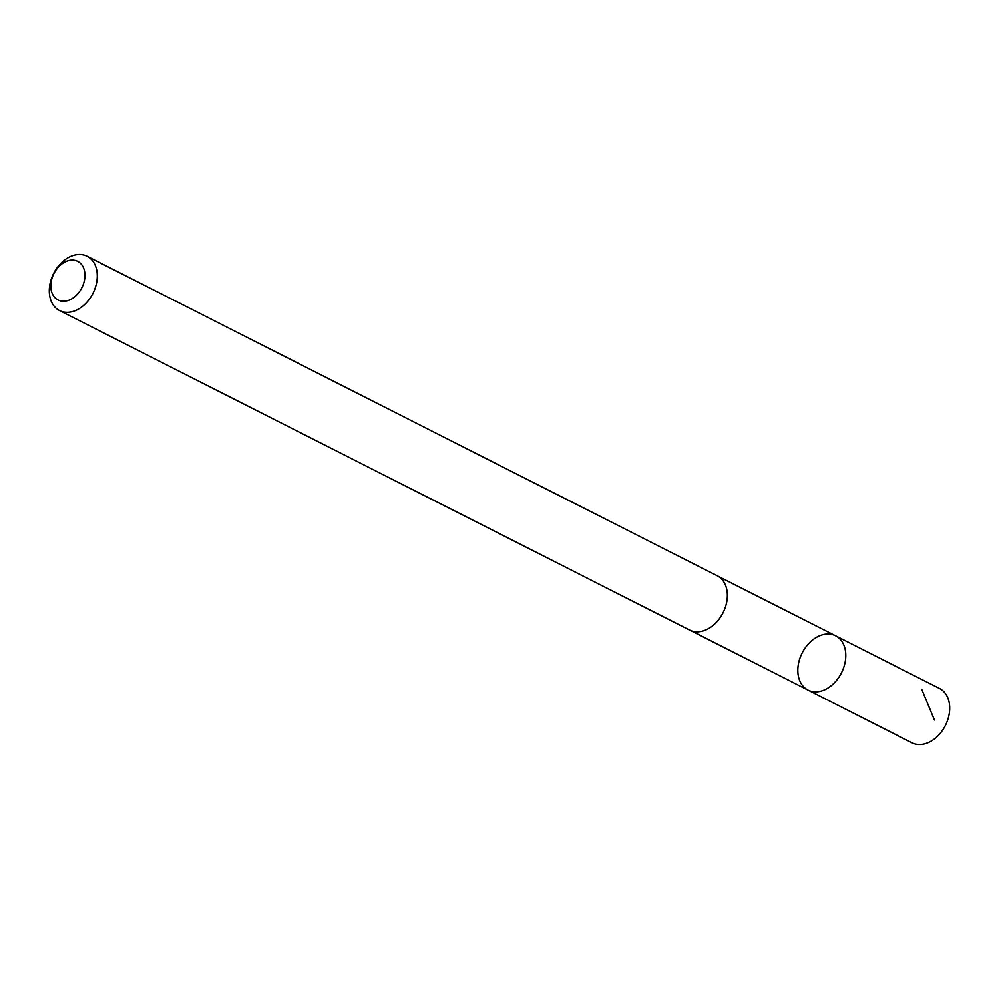 <?xml version="1.0" encoding="UTF-8"?>
<svg xmlns="http://www.w3.org/2000/svg" width="999" height="999" viewBox="0 0 999 999"><rect width="100%" height="100%" fill="white"/><g stroke="black" fill="none" stroke-linecap="round" stroke-linejoin="round"><path stroke-width="1.5" d="M813.074 691.658A30.445 22.015 116.9 0 1 808.029 690.072A30.445 22.015 116.9 0 1 802.172 652.959A30.445 22.015 116.9 0 1 835.576 635.764A30.445 22.015 116.9 0 1 842.944 669.567A30.445 22.015 116.9 0 1 813.074 691.658A30.445 22.015 116.9 0 1 808.029 690.072L911.925 742.781A30.47 22.028 -63.1 0 0 916.97 744.367A30.47 22.028 -63.1 0 0 946.852 722.252A30.47 22.028 -63.1 0 0 939.485 688.423L835.576 635.764A30.445 22.015 116.9 0 1 842.944 669.567A30.445 22.015 116.9 0 1 813.074 691.658M59.515 310.577L689.585 630.044A30.47 22.028 -63.1 0 0 723.014 612.837A30.47 22.028 -63.1 0 0 717.145 575.699L87.075 256.219A30.47 22.028 -63.1 0 0 82.03 254.633A30.47 22.028 -63.1 0 0 52.148 276.748A30.47 22.028 -63.1 0 0 59.515 310.577A30.47 22.028 -63.1 0 0 92.944 293.356A30.47 22.028 -63.1 0 0 87.075 256.219M74.088 260.19A21.678 15.672 -63.1 0 0 50.999 288.886A21.678 15.672 -63.1 0 0 78.546 292.882A21.678 15.672 -63.1 0 0 74.088 260.19M921.715 689.26L934.465 720.042M690.696 630.556L808.029 690.072M718.219 576.286L835.576 635.764"/></g></svg>
